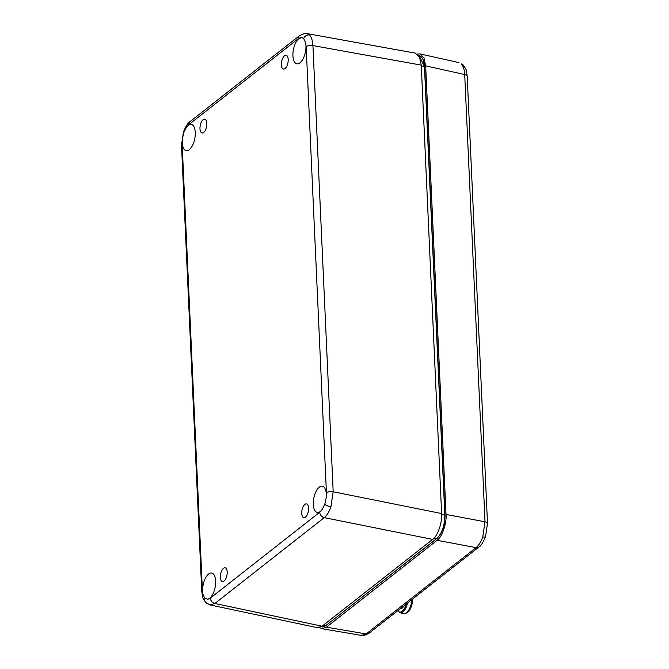 <?xml version="1.0" encoding="UTF-8"?>
<svg xmlns="http://www.w3.org/2000/svg" width="669" height="669" viewBox="0 0 669 669"><rect width="100%" height="100%" fill="white"/><g stroke="black" fill="none" stroke-linecap="round" stroke-linejoin="round"><path stroke-width="1" d="M412.648 599.583L412.38 599.181L412.648 599.583A10.788 4.942 101.1 0 1 412.455 601.883L412.455 601.883A10.788 4.942 101.1 0 1 411.912 604.651L411.912 604.651A10.788 4.942 101.1 0 1 406.275 612.896M461.292 63.94L463.14 64.935C467.263 71.039 466.042 68.974 467.196 76.224A5.009 2.091 -2.6 0 0 464.704 74.543C464.453 69.593 463.316 66.064 461.292 63.94A5.009 4.257 -45.2 0 1 463.14 64.935M319.565 627.564L321.839 628.684L326.413 627.188L366.127 633.944A5.009 3.93 -128.1 0 0 368.945 633.317L368.945 633.317C364.346 635.55 361.896 636.252 361.586 635.433L366.127 633.944L476.077 547.635C478.77 545.461 481.003 541.882 482.767 536.898L485.017 521.787A5.009 2.091 -2.6 0 1 487.5 523.467L467.196 76.224M326.413 627.188L437.091 540.309C441.966 537.332 446.875 523.116 446.031 514.461L425.66 65.855L423.979 57.877L419.856 53.888L417.305 54.072M182.336 139.16A13.355 6.121 -78.9 0 0 182.244 142.673A13.355 6.121 -78.9 0 0 186.216 150.676A13.355 6.121 -78.9 0 0 195.264 132.454A13.355 6.121 -78.9 0 0 191.351 124.467A13.355 6.121 -78.9 0 0 186.442 127.302L183.766 132.604L182.336 139.16L182.135 144.011L202.389 590.2L203.016 594.398L204.915 598.354L207.875 599.232A13.355 6.121 -78.9 0 0 215.635 581.06A13.355 6.121 -78.9 0 0 211.722 573.065A13.355 6.121 -78.9 0 0 202.615 591.279A13.355 6.121 -78.9 0 0 203.016 594.398M326.313 494.182A13.355 6.121 -78.9 0 0 322.399 486.196A13.355 6.121 -78.9 0 0 313.293 504.401A13.355 6.121 -78.9 0 0 317.265 512.404A13.355 6.121 -78.9 0 0 322.115 509.552L324.8 504.25L326.213 497.694A13.355 6.121 -78.9 0 0 326.313 494.182M300.682 37.631A13.355 6.121 -78.9 0 0 292.922 55.795A13.355 6.121 -78.9 0 0 296.894 63.798A13.355 6.121 -78.9 0 0 305.942 45.576A13.355 6.121 -78.9 0 0 305.541 42.456L303.651 38.501L302.028 37.589L298.215 38.76L188.834 124.626L186.442 127.302M227.192 571.987A7.008 3.211 101.1 0 1 222.359 581.537A7.008 3.211 101.1 0 1 220.352 577.355A7.008 3.211 101.1 0 1 225.06 567.78A7.008 3.211 101.1 0 1 227.192 571.987M301.736 513.474A7.008 3.211 101.1 0 1 306.444 503.899A7.008 3.211 101.1 0 1 308.568 508.106A7.008 3.211 101.1 0 1 303.743 517.655A7.008 3.211 101.1 0 1 301.736 513.474M288.197 59.499A7.008 3.211 101.1 0 1 283.372 69.049A7.008 3.211 101.1 0 1 281.365 64.868A7.008 3.211 101.1 0 1 286.073 55.293A7.008 3.211 101.1 0 1 288.197 59.499M199.981 128.749A7.008 3.211 101.1 0 1 204.689 119.174A7.008 3.211 101.1 0 1 206.821 123.38A7.008 3.211 101.1 0 1 201.988 132.93A7.008 3.211 101.1 0 1 199.981 128.749M326.213 497.694L326.422 492.844A5.009 2.091 -2.6 0 1 333.187 491.774L330.896 506.876C329.131 511.86 326.915 515.439 324.248 517.63L214.866 603.488L209.999 604.918M309.463 34.964C311.495 37.088 312.649 40.625 312.925 45.584L333.187 491.774L441.615 513.549L421.253 65.127L419.513 57.041L415.273 53.127L306.937 33.575L309.463 34.964A5.009 4.257 134.8 0 0 303.651 38.501M422.917 59.282L424.572 66.607M441.64 514.444L444.952 515.264C444.885 525.508 442.226 533.193 436.974 538.319L436.706 538.562C442.042 533.369 444.751 525.541 444.826 515.08L424.455 66.566L419.12 55.678C422.122 56.313 423.954 59.976 424.623 66.674L421.286 65.93M321.446 626.669L326.071 625.406L436.706 538.562L434.097 538.077M207.699 603.58A5.009 4.257 -45.2 0 1 205.818 602.568L210.116 604.943L317.349 627.664L322.09 626.209L432.676 539.406C437.543 536.421 442.46 522.205 441.615 513.549M306.845 33.567L306.937 33.575C306.561 32.748 304.077 33.442 299.495 35.683L299.495 35.683A5.009 3.93 51.9 0 0 298.215 38.76M407.513 603.045A11.682 5.36 101.1 0 1 400.146 612.812L397.637 610.797M397.821 610.655A11.013 5.051 -78.9 0 0 406.359 603.948M400.146 612.812L403.833 613.54A11.682 5.36 -78.9 0 0 411.769 599.708M403.85 605.922A7.593 3.479 101.1 0 1 400.33 608.681M482.767 536.898A5.009 1.305 19.1 0 0 485.527 536.655L487.5 523.467M446.031 514.461L485.017 521.787L464.704 74.543L425.66 65.855M485.527 536.655C482.985 542.743 480.768 546.197 478.887 547.016L478.887 547.016A5.009 3.93 -128.1 0 1 476.077 547.635L437.091 540.309M330.896 506.876A5.009 1.305 -160.9 0 1 324.8 504.25M207.875 599.232L210.334 598.094L319.715 512.237L322.115 509.552M319.715 512.237A5.009 3.93 51.9 0 0 324.248 517.63L432.676 539.406M326.422 492.844L306.159 46.654L305.541 42.456M306.159 46.654A5.009 2.091 -2.6 0 1 312.925 45.584L421.253 65.127M188.834 124.626A5.009 3.93 51.9 0 1 190.113 121.541L190.113 121.541C188.232 122.36 186.015 125.814 183.473 131.902A5.009 1.305 19.1 0 0 183.766 132.604M202.389 590.2A5.009 2.091 -2.6 0 0 201.754 591.287C202.908 598.529 201.687 596.472 205.818 602.568L205.818 602.568A5.009 4.257 -45.2 0 1 204.915 598.354M326.347 625.189L436.89 538.528C442.268 533.218 444.96 525.441 444.994 515.189L424.623 66.674L444.944 515.122M323.679 624.955L326.263 625.364C323.988 626.761 322.525 627.221 321.864 626.744M210.334 598.094A5.009 3.93 51.9 0 0 214.866 603.488L322.09 626.209M183.473 131.902L181.5 145.098A5.009 2.091 -2.6 0 1 182.135 144.011M403.833 613.54C407.438 613.741 410.13 610.772 411.912 604.651A23.373 23.373 0 0 0 412.455 601.883L412.648 599.566M458.926 62.585L419.856 53.888M361.578 635.433L321.839 628.684M368.945 633.317L478.887 547.016M418.694 55.594L419.12 55.678M201.754 591.287L181.5 145.098M190.113 121.541L299.495 35.683"/></g></svg>
